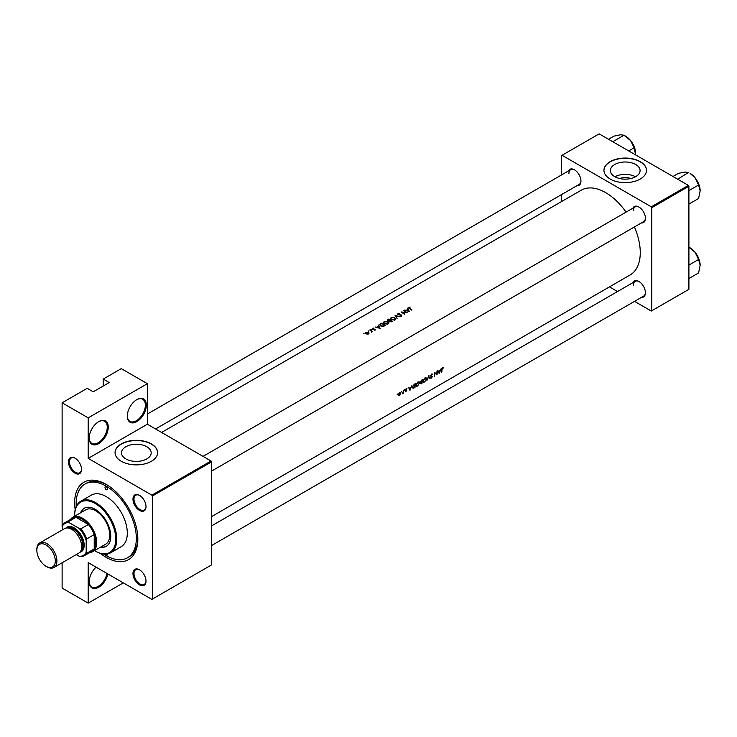 <?xml version="1.0" encoding="UTF-8"?>
<svg xmlns="http://www.w3.org/2000/svg" width="737" height="737" viewBox="0 0 737 737"><rect width="100%" height="100%" fill="white"/><g stroke="black" fill="none" stroke-linecap="round" stroke-linejoin="round"><path stroke-width="1.11" d="M127.308 416.119A13.478 7.775 -60 0 1 136.833 399.62A13.478 7.775 -60 0 1 146.359 405.12A13.478 7.775 -60 0 1 136.833 421.619A13.478 7.775 -60 0 1 127.308 416.119M127.308 415.825A12.769 7.37 120 0 0 129.952 421.389A12.769 7.37 120 0 0 139.79 417.962A12.769 7.37 120 0 0 145.355 405.12A12.769 7.37 120 0 0 142.711 399.279A12.769 7.37 120 0 0 136.585 399.767M89.195 438.119A13.478 7.775 -60 0 1 98.73 421.619A13.478 7.775 -60 0 1 108.256 427.119A13.478 7.775 -60 0 1 98.73 443.619A13.478 7.775 -60 0 1 89.195 438.119M89.205 437.824A12.769 7.37 120 0 0 91.839 443.388A12.769 7.37 120 0 0 101.678 439.971A12.769 7.37 120 0 0 107.252 427.119A12.769 7.37 120 0 0 104.608 421.278A12.769 7.37 120 0 0 98.472 421.776M107.878 573.976A13.478 7.775 -60 0 1 97.395 587.877A13.478 7.775 -60 0 1 89.195 581.714A13.478 7.775 -60 0 1 96.086 567.168M619.734 178.547A9.415 5.435 180 0 1 630.715 178.547M635.736 176.64A14.86 8.577 0 0 0 640.084 170.569A14.86 8.577 0 0 0 630.909 162.647A14.86 8.577 0 0 0 614.713 164.498A14.86 8.577 0 0 0 610.365 170.569A14.86 8.577 0 0 0 619.531 178.501A14.86 8.577 0 0 0 635.736 176.64M635.506 176.769A14.86 8.577 0 0 0 614.944 176.769M640.269 179.027A21.272 12.28 0 0 0 646.496 170.339A21.272 12.28 0 0 0 633.369 158.989A21.272 12.28 0 0 0 610.181 161.652A21.272 12.28 0 0 0 603.953 170.339A21.272 12.28 0 0 0 617.081 181.689A21.272 12.28 0 0 0 640.269 179.027M646.496 170.459A21.272 12.28 0 0 0 633.276 159.201A21.272 12.28 0 0 0 610.181 161.882A21.272 12.28 0 0 0 603.953 170.459M146.847 458.893A14.86 8.577 0 0 0 151.196 452.831A14.86 8.577 0 0 0 142.02 444.899A14.86 8.577 0 0 0 125.824 446.76A14.86 8.577 0 0 0 121.467 452.831A14.86 8.577 0 0 0 130.642 460.754A14.86 8.577 0 0 0 146.847 458.893M151.38 461.279A21.272 12.28 0 0 0 157.607 452.601A21.272 12.28 0 0 0 144.47 441.251A21.272 12.28 0 0 0 121.292 443.914A21.272 12.28 0 0 0 115.055 452.601A21.272 12.28 0 0 0 128.192 463.942A21.272 12.28 0 0 0 151.38 461.279M157.607 452.711A21.272 12.28 0 0 0 144.378 441.463A21.272 12.28 0 0 0 121.292 444.144A21.272 12.28 0 0 0 115.064 452.711M68.486 461.887A9.222 5.325 60 0 1 75.008 458.128A9.222 5.325 60 0 1 81.531 469.414A9.222 5.325 60 0 1 75.008 473.182A9.222 5.325 60 0 1 68.486 461.887M75.266 458.285A8.512 4.91 -120 0 0 71.259 457.999A8.512 4.91 -120 0 0 69.49 461.887A8.512 4.91 -120 0 0 73.212 470.455A8.512 4.91 -120 0 0 79.762 472.73A8.512 4.91 -120 0 0 81.521 469.119M132.973 499.124A9.222 5.325 60 0 1 139.496 495.356A9.222 5.325 60 0 1 146.009 506.651A9.222 5.325 60 0 1 139.496 510.409A9.222 5.325 60 0 1 132.973 499.124M139.744 495.513A8.512 4.91 -120 0 0 135.737 495.227A8.512 4.91 -120 0 0 133.977 499.124A8.512 4.91 -120 0 0 137.69 507.682A8.512 4.91 -120 0 0 144.249 509.967A8.512 4.91 -120 0 0 146.009 506.347M132.973 573.579A9.222 5.325 60 0 1 139.496 569.812A9.222 5.325 60 0 1 146.009 581.106A9.222 5.325 60 0 1 139.496 584.874A9.222 5.325 60 0 1 132.973 573.579M139.744 569.968A8.512 4.91 -120 0 0 135.737 569.683A8.512 4.91 -120 0 0 133.977 573.579A8.512 4.91 -120 0 0 137.69 582.147A8.512 4.91 -120 0 0 144.249 584.423A8.512 4.91 -120 0 0 146.009 580.811M632.89 282.658A9.222 5.325 60 0 1 638.915 281.479A9.222 5.325 60 0 1 645.428 292.764A9.222 5.325 60 0 1 641.393 297.398M639.172 281.635A8.512 4.91 -120 0 0 635.156 281.35A8.512 4.91 -120 0 0 633.396 285.237M632.89 208.203A9.222 5.325 60 0 1 638.915 207.014A9.222 5.325 60 0 1 645.428 218.309A9.222 5.325 60 0 1 641.393 222.942M639.172 207.171A8.512 4.91 -120 0 0 635.156 206.885A8.512 4.91 -120 0 0 633.396 210.782M568.402 170.975A9.222 5.325 60 0 1 574.427 169.786A9.222 5.325 60 0 1 580.949 181.081A9.222 5.325 60 0 1 576.914 185.706M574.685 169.943A8.512 4.91 -120 0 0 570.678 169.657A8.512 4.91 -120 0 0 568.918 173.554M75.192 509.691A44.671 25.795 60 0 1 74.658 502.68A44.671 25.795 60 0 1 106.248 484.439A44.671 25.795 60 0 1 137.837 539.162A44.671 25.795 60 0 1 100.444 553.423M107.012 484.891A42.543 24.561 -120 0 0 86.478 483.205L84.976 484.071A42.543 24.561 -120 0 0 76.261 506.457M439.169 373.53L441.159 368.647L440.238 370.425L438.644 371.347L437.833 370.573L439.169 373.53M432.002 373.908L432.674 374.304L431.642 374.046L430.601 375.704L431.965 376.957L430.463 378.044L431.32 378.155L432.287 376.764L430.915 375.52L431.624 374.46L432.674 374.304L431.642 374.046M431.32 374.276L432.37 374.672M432.002 376.211L430.611 375.603M430.463 378.044L431.32 378.155L430.666 377.777M431.403 377.74L430.767 377.648M430.611 375.925L431.965 376.957M430.601 375.704L431.348 376.487L430.675 376.1M424.558 382.052L426.576 378.965L426.124 377.832L424.825 377.98L422.891 381.121L423.287 382.245L424.199 381.849M417.538 386.105L419.556 383.019L419.104 381.886L417.805 382.033L415.871 385.175L416.267 386.299L417.179 385.902M401.748 392.01L401.766 391.347L401.748 392.01M397.197 394.627L397.225 393.963L397.197 394.627M403.461 393.18A48.928 28.246 -120 0 0 403.636 390.315L403.314 390.499A48.928 28.246 60 0 1 403.286 391.476L402.255 393.834L403.185 392.95A48.928 28.246 60 0 1 403.148 393.365L403.176 393.014M405.433 391.716L406.76 390.619L405.811 389.818L406.999 388.712L406.28 388.74L405.497 390.011L406.446 390.813L405.433 391.716L406.05 391.734L405.59 391.467M405.59 390.389L406.382 390.61M406.861 388.629L406.28 388.74M406.013 388.933L406.778 389.099M406.502 390.149L405.884 390.039M441.832 371.992A48.928 28.246 -120 0 0 442.053 369.43L443.444 367.68L442.615 367.708L441.739 369.569A48.928 28.246 60 0 1 441.509 372.176L441.555 371.835M409.919 390.417L411.909 385.534L410.988 387.312L409.394 388.233L408.584 387.459L409.919 390.417M404.539 390.398L404.558 389.735L404.539 390.398M400.412 393.153L399.518 392.646L398.127 394.894L398.404 395.705L399.343 395.603L400.357 394.581L400.431 392.526M398.404 395.705L398.984 395.401M415.244 383.618L412.269 387.201L413.153 388.417L414.959 387.505A48.928 28.246 -120 0 0 415.244 383.618M421.979 383.452A48.928 28.246 -120 0 0 422.264 379.564L420.154 381.886L420.763 382.494L420.283 383.544L421.297 383.848L421.665 383.268M420.283 383.544L420.956 383.645M420.154 381.886L420.763 382.494L420.164 382.144M429.901 378.882L428.694 375.842L426.889 380.624L428.648 376.699L429.385 378.578M437.29 370.886L436.977 371.061A48.928 28.246 60 0 1 436.792 374.138L434.59 372.443A48.928 28.246 60 0 1 434.314 376.331L434.627 376.156A48.928 28.246 -120 0 0 434.876 373.106L437.013 374.774A48.928 28.246 -120 0 0 437.29 370.886M211.547 516.628L630.135 274.956A48.928 28.246 -120 0 0 640.269 252.561A48.928 28.246 -120 0 0 634.419 226.959M626.091 212.127A48.928 28.246 -120 0 0 581.207 190.21L161.615 432.453M409.385 311.511L407.579 308.167L407.828 309.383L406.234 310.305L404.254 310.093L409.385 311.511M399.795 313.474L397.962 313.612L397.916 314.782L401.379 315.206L400.099 316.21L401.628 316.099L401.674 315.012L398.229 314.607L398.321 313.833L399.795 313.474M398.229 314.939L398.321 313.833M401.628 316.099L401.674 315.012L401.674 316.072M401.379 315.206L401.306 316.228M397.962 314.819L397.962 313.612L397.916 314.782M394.866 320.005L395.622 318.881L394.829 317.647L391.154 317.546L390.389 318.633L391.163 319.794L394.866 320.005M387.846 324.059L388.602 322.935L387.809 321.7L384.134 321.599L383.369 322.686L384.143 323.847L387.846 324.059M380.135 328.398L378.33 325.054L378.578 326.27L376.985 327.191L375.004 326.979L380.135 328.398M371.512 329.642L370.932 329.273L371.512 329.642M368.721 331.254L368.141 330.885L368.721 331.254M364.179 333.87L363.599 333.511L364.179 333.87M368.546 333.925L369.099 333.069L368.537 332.258L365.893 332.184L365.331 332.949L367.146 334.193L368.546 333.925M372.618 331.512A48.928 28.246 -120 0 0 370.048 329.835L369.734 330.019A48.928 28.246 60 0 1 370.6 330.554L371.42 331.162L371.356 332.184L371.927 331.438A48.928 28.246 60 0 1 372.305 331.696L372.618 331.512M371.42 331.162L371.466 332.175M374.23 330.176L375.253 330.047L375.225 329.209L372.94 328.988L373.733 328.076L372.646 328.287L372.636 329.181L374.93 329.402L374.23 330.176M374.93 329.402L374.94 330.158M372.646 328.287L372.636 329.181L372.646 328.287M372.94 329.319L372.977 328.472M375.253 330.047L375.225 329.209L375.225 330.065M381.665 323.138L379.693 324.768L380.495 325.892L383.222 326.445L385.175 325.487A48.928 28.246 -120 0 0 381.665 323.138L381.665 323.561M392.195 321.433A48.928 28.246 -120 0 0 388.685 319.084L387.736 319.628L387.607 320.899L389.182 321.102L389.523 321.848L392.195 321.433M387.736 320.18L387.607 320.899M400.108 316.855L395.069 315.39L397.096 318.596L395.843 315.841L400.108 316.855M403.71 310.406L403.397 310.581A48.928 28.246 60 0 1 406.151 312.396L401.011 311.963A48.928 28.246 60 0 1 404.521 314.312L404.834 314.128A48.928 28.246 -120 0 0 402.07 312.248L407.22 312.755A48.928 28.246 -120 0 0 403.71 310.406L403.71 310.784M408.943 308.241L408.943 307.274L409.348 308.527A48.928 28.246 60 0 1 411.725 310.157L412.038 309.973A48.928 28.246 -120 0 0 409.698 308.361L409.284 307.513L410.196 307.034L408.584 307.744M409.698 308.757L409.284 307.513M123.3 582.875L88.2 603.133L62.12 588.08L62.12 562.773M84.23 555.735A19.144 11.055 60 0 1 80.858 556.638L79.172 556.242A18.434 10.64 -120 0 0 86.192 552.188L86.69 553.266A19.144 11.055 60 0 1 84.23 555.735L91.757 551.396A19.144 11.055 -120 0 0 94.216 548.927L94.216 534.601A19.144 11.055 -120 0 0 88.385 524.504A19.144 11.055 -120 0 0 82.175 519.18A19.144 11.055 -120 0 0 75.975 517.337L68.458 521.676L69.14 522.653A18.434 10.64 -120 0 0 62.12 526.706L62.12 402.807L87.196 388.325L93.212 391.798L109.26 382.54L103.235 379.067L103.235 386.013M152.375 599.08L211.547 564.92L211.547 461.859L152.375 496.019L152.375 599.08L151.877 599.374L88.2 562.607L88.2 603.133M634.539 301.359L651.296 311.032L688.902 289.328L688.902 186.258L651.803 207.687L651.296 206.811L688.404 185.392L599.153 133.867L561.539 155.571L561.539 174.927M651.296 206.811L562.045 155.286M561.539 201.56L561.539 194.586M617.514 291.53L609.471 286.886M651.803 310.747L651.803 207.687M688.404 185.392L688.902 186.258M211.547 545.564L643.668 296.081A8.512 4.91 -120 0 0 645.428 292.469M155.571 428.971L579.19 184.397A8.512 4.91 -120 0 0 580.94 180.777M211.547 471.109L643.668 221.625A8.512 4.91 -120 0 0 645.428 218.014M152.375 496.019L151.877 495.153L88.2 458.386L88.2 417.861L62.12 402.807M151.877 495.153L211.049 460.993L147.363 424.226L88.2 458.386M103.235 379.067L121.292 368.647L147.363 383.701L147.363 424.226M211.049 460.993L211.547 461.859M103.779 554.123A42.543 24.561 -120 0 0 106.248 555.661A42.543 24.561 -120 0 0 127.519 557.771L129.021 556.896A42.543 24.561 -120 0 0 137.828 538.277M88.2 417.861L147.363 383.701M89.205 581.419A12.769 7.37 120 0 0 91.839 586.974A12.769 7.37 120 0 0 100.619 584.598A12.769 7.37 120 0 0 106.976 573.45M365.893 332.645L365.893 332.184M368.537 332.737L368.537 332.258M368.224 332.433L368.233 333.704L366.197 333.603L366.206 332.378L368.224 332.433L368.233 334.073M366.197 333.962L366.206 332.378M378.33 325.837L378.33 325.054M379.472 327.891L377.519 327.329L378.772 326.602L379.472 328.186M381.711 323.534A48.928 28.246 60 0 1 384.493 325.404L383.074 326.104L380.808 325.708L380.393 324.409L381.711 323.534M384.493 325.874L384.493 325.404M380.2 325.671L380.393 324.409M384.134 322.097L384.134 321.599M387.478 323.801L384.456 323.663L383.839 322.742L384.502 321.811L387.496 321.885L388.123 322.843L387.478 324.234M391.513 321.35L389.827 321.664L390.389 320.567A48.928 28.246 60 0 1 391.513 321.35L391.513 321.82M389.827 322.014L390.177 320.687M390.03 320.328L387.92 320.715L388.731 319.48A48.928 28.246 60 0 1 390.03 320.328L390.03 320.779M387.92 321.056L388.279 319.747M391.154 318.043L391.154 317.546M394.498 319.747L391.476 319.609L390.859 318.688L391.522 317.758L394.516 317.831L395.143 318.789L394.498 320.18M395.843 316.56L395.843 315.841M407.579 308.95L407.579 308.167M408.722 311.005L406.769 310.443L408.022 309.715L408.722 311.3M442.596 367.717L443.25 368.095M408.795 387.883L409.394 388.233M410.03 389.661L409.532 388.537L410.785 387.809L410.03 389.661L409.459 389.329M408.943 388.196L409.532 388.537M405.507 389.891L406.76 390.619M399.371 395.262L398.441 394.71L399.509 392.996L400.467 393.549L399.371 395.262L398.173 394.562M399.224 392.839L400.467 393.549M414.572 384.005L414.913 384.207A48.928 28.246 60 0 1 414.691 387.293L412.877 387.92M413.383 387.957L412.582 387.017L413.503 385.119L414.913 384.207M417.566 385.727L416.506 385.875L416.184 384.99L417.805 382.439L418.892 382.31L419.242 383.203L417.566 385.727M421.711 383.24L420.597 383.36L421.831 382.015A48.928 28.246 60 0 1 421.711 383.24M421.288 383.489L420.357 383.212M421.859 381.619L420.468 381.702L421.933 380.154A48.928 28.246 60 0 1 421.859 381.619M420.993 382.07L420.201 381.545M424.586 381.674L423.526 381.821L423.204 380.937L424.825 378.385L425.912 378.256L426.262 379.15L424.586 381.674M430.601 375.787L432.287 376.764M434.581 372.775L436.792 374.138M438.045 370.997L438.644 371.347M439.28 372.775L438.782 371.651L440.044 370.923L439.28 372.775L438.708 372.443M438.193 371.31L438.782 371.651M105.382 554.187A1.769 1.023 -120 0 0 106.248 555.081A1.769 1.023 -120 0 0 107.132 555.164A1.769 1.023 -120 0 0 107.464 553.966M106.248 489.654A1.769 1.023 -120 0 0 107.132 489.737A1.769 1.023 -120 0 0 107.409 488.318A1.769 1.023 -120 0 0 106.248 486.761A1.769 1.023 -120 0 0 105.363 486.669A1.769 1.023 -120 0 0 105.087 488.087A1.769 1.023 -120 0 0 106.248 489.654M100.425 547.204A21.981 12.695 -120 0 0 106.211 546.329A21.981 12.695 -120 0 0 109.573 528.715A21.981 12.695 -120 0 0 95.22 509.341A21.981 12.695 -120 0 0 84.221 508.254A21.981 12.695 -120 0 0 80.573 512.814M100.932 546.918A21.981 12.695 -120 0 0 106.46 546.172M94.52 550.613A29.075 16.785 -120 0 0 95.211 551.027A29.075 16.785 -120 0 0 115.773 539.162A29.075 16.785 -120 0 0 95.22 503.546A29.075 16.785 -120 0 0 74.658 515.421A29.075 16.785 -120 0 0 74.667 516.222M95.718 551.313L95.211 551.027A29.075 16.785 -120 0 0 95.22 551.027L95.718 551.313A29.784 17.2 60 0 0 110.605 552.796L121.135 546.716A29.784 17.2 -120 0 0 125.705 522.846A29.784 17.2 -120 0 0 106.248 496.6A29.784 17.2 -120 0 0 91.36 495.126L80.83 501.206A29.784 17.2 60 0 1 95.718 502.68A29.784 17.2 60 0 1 115.175 528.926A29.784 17.2 60 0 1 110.605 552.796M74.658 515.135A29.784 17.2 60 0 1 74.658 514.841A29.784 17.2 60 0 1 80.83 501.206M127.519 557.771A42.543 24.561 -120 0 0 134.042 523.675A42.543 24.561 -120 0 0 106.248 486.18A42.543 24.561 -120 0 0 84.976 484.071M70.476 519.465A19.853 11.46 60 0 1 72.751 517.328L85.787 509.801A19.853 11.46 60 0 1 95.718 510.787A19.853 11.46 60 0 1 108.689 528.282A19.853 11.46 60 0 1 105.649 544.192L92.604 551.718A19.853 11.46 60 0 1 89.628 552.621M84.479 508.106A21.981 12.695 -120 0 0 81.07 512.528M613.221 141.983L612.65 141.651M628.689 150.919L634.106 147.787L635.607 154.908M613.092 141.532L624.018 135.23L630.623 140.61L634.106 147.787M608.504 139.265L613.921 136.133L620.526 134.779L624.018 135.23M635.663 153.618A14.27 8.236 -120 0 0 630.623 140.61A14.27 8.236 -120 0 0 624.985 135.811M688.496 246.923L695.102 252.294A14.27 8.236 -120 0 0 690.062 247.825L688.902 247.153M688.902 265.071L698.593 259.479L700.15 265.302L698.593 272.93L688.902 278.522M700.15 265.302A14.27 8.236 60 0 0 695.102 252.294L698.593 259.479M700.15 190.846A14.27 8.236 60 0 0 695.102 177.838A14.27 8.236 -120 0 0 690.062 173.361L695.102 177.838L698.593 185.015L700.15 190.846L698.593 198.474L688.902 204.066M688.902 190.607L698.593 185.015M677.708 179.22L688.496 172.458L685.014 172.016L678.409 173.361L672.982 176.493M72.751 517.328A19.853 11.46 60 0 1 82.682 518.314A19.853 11.46 60 0 1 95.653 535.808A19.853 11.46 60 0 1 92.604 551.718M86.69 553.266L94.216 548.927A19.144 11.055 -120 0 0 94.216 534.601L86.69 538.94L86.192 540.608A18.434 10.64 -120 0 0 79.172 528.447L80.858 528.844L88.385 524.504L75.975 517.337A19.144 11.055 -120 0 0 72.604 518.231L65.086 522.579A19.144 11.055 60 0 1 68.458 521.676M79.172 528.447L69.14 522.653M65.086 522.579A19.144 11.055 60 0 0 62.627 525.048L62.12 530.023M76.307 554.583L79.172 556.242M86.192 552.188L86.192 540.608M80.858 528.844A19.144 11.055 60 0 1 86.69 538.94M46.882 566.771L46.072 566.311A13.045 7.536 -120 0 0 55.303 560.986A13.045 7.536 -120 0 0 46.072 545.002A13.045 7.536 -120 0 0 36.85 550.336A13.045 7.536 -120 0 0 46.072 566.311L46.882 566.771A14.178 8.19 60 0 0 53.967 567.481A14.178 8.19 60 0 0 56.141 556.113A14.178 8.19 60 0 0 46.882 543.611A14.178 8.19 60 0 0 39.789 542.911A14.178 8.19 60 0 0 36.85 549.406L36.85 550.336M80.609 551.276A13.478 7.775 -120 0 0 82.397 540.405A13.478 7.775 -120 0 0 73.654 528.733A13.478 7.775 -120 0 0 67.141 527.95M65.925 528.079A14.178 8.19 60 0 1 74.161 527.867A14.178 8.19 60 0 1 83.723 541.511A14.178 8.19 60 0 1 79.882 552.262M68.799 528.143A12.769 7.37 60 0 1 73.654 529.313A12.769 7.37 60 0 1 81.567 539.291A12.769 7.37 60 0 1 81.263 549.738M39.789 542.911L64.561 528.613A14.178 8.19 60 0 1 71.646 529.313A14.178 8.19 60 0 1 80.913 541.815A14.178 8.19 60 0 1 78.739 553.174L53.967 567.481M380.578 324.243L380.578 323.764M384.253 326.012L384.253 325.551M389.827 320.927L389.827 320.448M405.516 390.223L406.032 390.527M365.773 332.977L365.773 333.704M368.647 333.087L368.647 333.861M371.623 331.586L371.623 332.129M375.069 329.632L375.069 330.13M372.784 328.748L372.784 329.255M383.839 322.742L383.839 323.607M388.123 322.843L388.123 323.875M389.597 321.295L389.597 321.903M387.69 320.346L387.69 320.945M390.859 318.688L390.859 319.554M395.143 318.789L395.143 319.821M398.008 314.266L398.008 314.837M401.554 315.482L401.554 316.145M409.099 307.78L409.099 308.352M398.689 395.345L398.127 395.023M400.219 392.913L399.638 392.581M412.858 387.911L412.269 387.57M416.506 385.875L415.861 385.506M418.892 382.31L418.137 381.877M420.615 382.07L420.154 381.803M423.526 381.821L422.881 381.453M425.912 378.256L425.157 377.823M432.131 374.424L431.56 374.092M431.145 375.934L430.601 375.621M431.808 376.616L429.966 375.548M74.658 515.421L74.658 514.841M635.156 206.885L203.034 456.369M631.323 141.522L633.866 145.944M211.547 525.914L635.156 281.35M698.354 257.628L695.802 253.215M147.363 414.056L570.678 169.657M698.354 183.172L695.802 178.759"/></g></svg>
